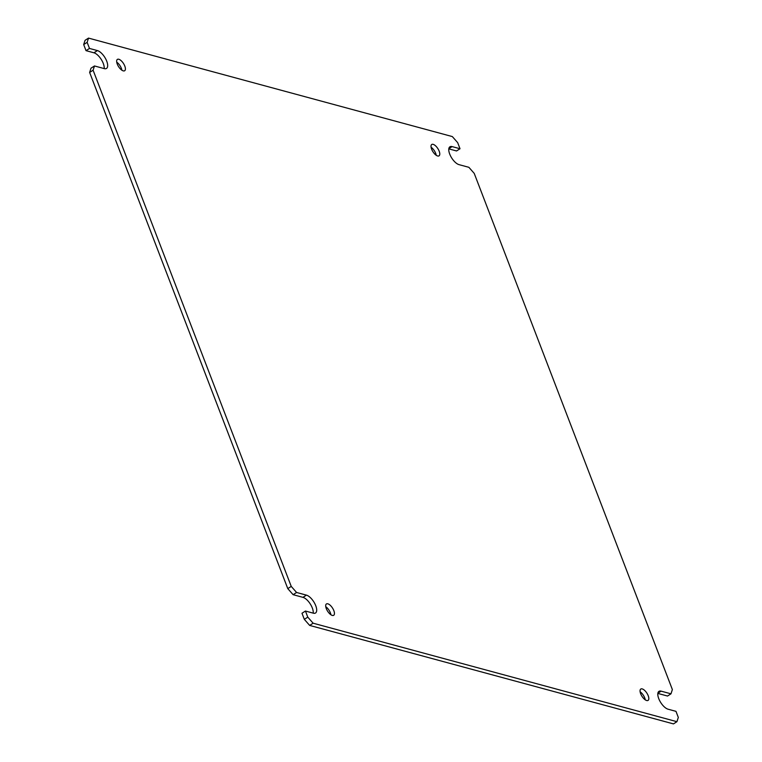 <?xml version="1.0" encoding="UTF-8"?>
<svg xmlns="http://www.w3.org/2000/svg" width="762" height="762" viewBox="0 0 762 762"><rect width="100%" height="100%" fill="white"/><g stroke="black" fill="none" stroke-linecap="round" stroke-linejoin="round"><path stroke-width="1.14" d="M93.936 52.797L97.393 50.578L89.487 48.444L87.144 42.348L88.525 38.1L85.068 40.319L83.687 44.567L86.02 50.654L93.936 52.797A10.487 4.534 -122.6 0 1 103.27 63.408A10.487 4.534 -122.6 0 1 104.165 68.59M97.393 50.578A10.487 4.534 -122.6 0 1 106.737 61.198A10.487 4.534 -122.6 0 1 106.509 68.437A10.487 4.534 -122.6 0 1 104.318 68.628L94.478 65.961L91.011 68.18L89.63 72.428L287.779 588.616L293.122 594.684L302.962 597.351A10.487 4.534 -122.6 0 1 312.306 607.962A10.487 4.534 -122.6 0 1 313.201 613.134M302.962 597.351L306.429 595.132A10.487 4.534 -122.6 0 1 315.763 605.752A10.487 4.534 -122.6 0 1 315.544 612.991A10.487 4.534 -122.6 0 1 313.353 613.181L305.448 611.038L301.981 613.258L304.324 619.344L309.667 625.421L673.475 723.9L676.932 721.681L678.313 717.433L675.98 711.346L668.064 709.203A10.487 4.534 -122.6 0 1 659.635 700.611A10.487 4.534 -122.6 0 1 658.949 691.353A10.487 4.534 -122.6 0 1 661.14 691.153L657.863 693.258M431.616 149.142A6.744 2.915 -122.6 0 1 431.759 144.485A6.744 2.915 -122.6 0 1 439.179 151.19A6.744 2.915 -122.6 0 1 439.036 155.839A6.744 2.915 -122.6 0 1 431.616 149.142M431.092 147.247A6.744 2.915 -122.6 0 1 435.712 153.4A6.744 2.915 -122.6 0 1 436.245 155.296M117.253 64.046A6.744 2.915 -122.6 0 1 117.396 59.388A6.744 2.915 -122.6 0 1 124.806 66.084A6.744 2.915 -122.6 0 1 124.663 70.742A6.744 2.915 -122.6 0 1 117.253 64.046M116.719 62.151A6.744 2.915 -122.6 0 1 121.349 68.304A6.744 2.915 -122.6 0 1 121.872 70.199M326.288 608.6A6.744 2.915 -122.6 0 1 326.431 603.942A6.744 2.915 -122.6 0 1 333.842 610.638A6.744 2.915 -122.6 0 1 333.699 615.296A6.744 2.915 -122.6 0 1 326.288 608.6M325.755 606.704A6.744 2.915 -122.6 0 1 330.384 612.858A6.744 2.915 -122.6 0 1 330.908 614.753M640.652 693.696A6.744 2.915 -122.6 0 1 640.794 689.038A6.744 2.915 -122.6 0 1 648.214 695.744A6.744 2.915 -122.6 0 1 648.071 700.392A6.744 2.915 -122.6 0 1 640.652 693.696M640.128 691.801A6.744 2.915 -122.6 0 1 644.747 697.954A6.744 2.915 -122.6 0 1 645.281 699.849M448.799 148.866L456.552 150.962L460.019 148.742L452.104 146.599L448.828 148.704M657.835 693.41L667.522 696.039L670.989 693.82L661.14 691.153M89.63 72.428L93.097 70.209L291.236 586.397L287.779 588.616M93.097 70.209L94.478 65.961M89.487 48.444L86.02 50.654M87.144 42.348L83.687 44.567M460.019 148.742L457.676 142.656L452.333 136.579L88.525 38.1M670.989 693.82L672.37 689.572L474.221 173.384L468.878 167.316L459.038 164.649A10.487 4.534 -122.6 0 1 450.599 156.058A10.487 4.534 -122.6 0 1 449.913 146.799A10.487 4.534 -122.6 0 1 452.104 146.599M309.667 625.421L313.125 623.202L676.932 721.681M313.125 623.202L307.781 617.134L304.324 619.344M307.781 617.134L305.448 611.038M306.429 595.132L296.58 592.474L293.122 594.684M296.58 592.474L291.236 586.397"/></g></svg>
